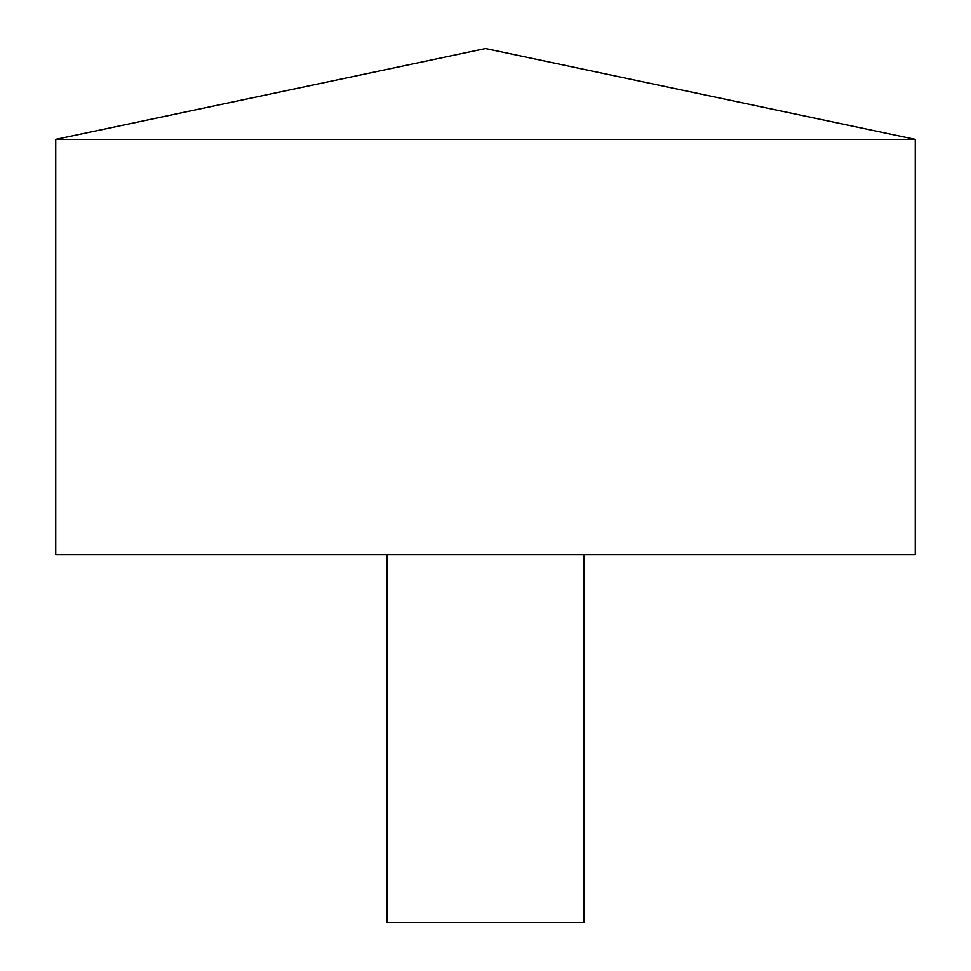 <?xml version="1.0" encoding="UTF-8"?>
<svg xmlns="http://www.w3.org/2000/svg" width="971" height="971" viewBox="0 0 971 971"><rect width="100%" height="100%" fill="white"/><g stroke="black" fill="none" stroke-linecap="round" stroke-linejoin="round"><path stroke-width="1.46" d="M915.252 139.387L55.748 139.387L55.748 554.769L915.252 554.769L915.252 139.387L485.5 48.55L55.748 139.387M584.081 554.769L584.081 922.45L386.919 922.45L386.919 554.769"/></g></svg>
